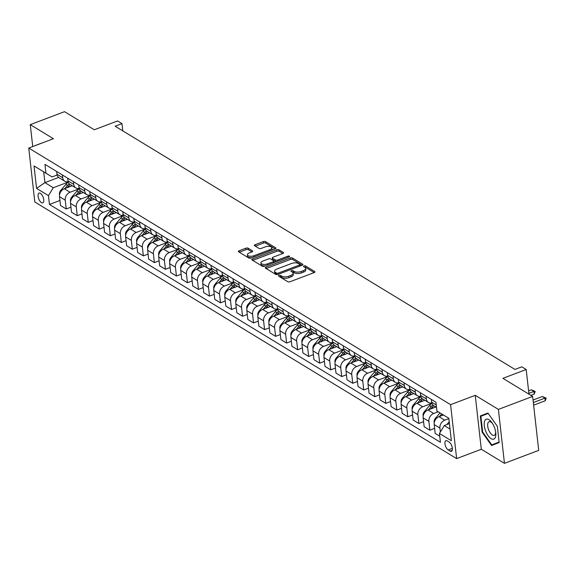 <?xml version="1.0" encoding="UTF-8"?>
<svg xmlns="http://www.w3.org/2000/svg" width="575" height="575" viewBox="0 0 575 575"><rect width="100%" height="100%" fill="white"/><g stroke="black" fill="none" stroke-linecap="round" stroke-linejoin="round"><path stroke-width="0.86" d="M278.947 275.411A1.128 0.503 -6.4 0 0 278.437 275.899A1.128 0.503 -6.4 0 0 278.616 276.129L287.809 281.728A1.61 0.712 -6.4 0 0 290.016 281.743L314.23 272.572A1.61 0.712 -6.4 0 0 314.963 271.867A1.61 0.712 -6.4 0 0 314.705 271.537L305.512 265.945A1.128 0.503 -6.4 0 0 303.967 265.93A1.128 0.503 -6.4 0 0 303.456 266.426A1.128 0.503 -6.4 0 0 303.629 266.656L304.822 267.382A5.146 2.286 -6.4 0 1 305.627 268.439A5.146 2.286 -6.4 0 1 303.284 270.696L301.271 271.457A5.146 2.286 -6.4 0 1 294.192 271.407L293.006 270.681A1.128 0.503 -6.4 0 0 291.46 270.667A1.128 0.503 -6.4 0 0 290.943 271.163A1.128 0.503 -6.4 0 0 291.123 271.393L292.308 272.119A5.146 2.286 -6.4 0 1 293.121 273.175A5.146 2.286 -6.4 0 1 290.777 275.432L288.758 276.201A5.146 2.286 -6.4 0 1 281.685 276.144L280.499 275.418A1.128 0.503 -6.4 0 0 278.947 275.411M41.443 202.637A5.24 2.343 -110.7 0 0 42.773 202.874A5.24 2.343 -110.7 0 0 43.513 198.432A5.24 2.343 -110.7 0 0 40.394 193.308A5.24 2.343 -110.7 0 0 39.064 193.071A5.24 2.343 -110.7 0 0 38.331 197.513A5.24 2.343 -110.7 0 0 41.443 202.637M248.098 248.206A1.61 0.712 -6.4 0 0 245.884 248.192L239.092 250.765A1.61 0.712 -6.4 0 0 238.359 251.469A1.61 0.712 -6.4 0 0 238.611 251.8L248.824 258.01A1.61 0.712 -6.4 0 0 251.031 258.031L275.245 248.86A1.61 0.712 -6.4 0 0 275.978 248.156A1.61 0.712 -6.4 0 0 275.727 247.825L265.513 241.615A1.61 0.712 -6.4 0 0 263.3 241.593L255.099 244.706A1.61 0.712 -6.4 0 0 254.366 245.41A1.61 0.712 -6.4 0 0 254.617 245.741L258.987 248.4A1.61 0.712 -6.4 0 0 261.201 248.414L265.269 246.876A4.298 1.912 -6.4 0 1 271.853 247.803A4.298 1.912 -6.4 0 1 269.898 249.687L253.956 255.724A4.298 1.912 -6.4 0 1 247.372 254.797A4.298 1.912 -6.4 0 1 249.327 252.907L251.987 251.9A1.61 0.712 -6.4 0 0 252.72 251.196A1.61 0.712 -6.4 0 0 252.468 250.865L248.098 248.206L248.256 249.665A1.61 0.712 -6.4 0 0 246.05 249.651L239.286 252.209M498.396 409.4L475.252 395.327L481.304 449.262L504.448 463.335L498.396 409.4L532.651 396.427L502.902 378.328L526.197 369.509L521.784 366.828L514.934 369.423L115.137 126.22L121.986 123.625L117.58 120.944L94.286 129.763L64.529 111.665L30.274 124.638L32.732 146.546M475.252 395.327L450.592 404.663L28.75 148.055L53.417 138.712L30.274 124.638M266.002 267.138A1.61 0.712 -6.4 0 0 265.269 267.842A1.61 0.712 -6.4 0 0 265.528 268.173L275.734 274.383A1.61 0.712 -6.4 0 0 277.948 274.397L302.155 265.233A1.61 0.712 -6.4 0 0 302.888 264.522A1.61 0.712 -6.4 0 0 302.637 264.198L292.423 257.981A1.61 0.712 -6.4 0 0 290.217 257.967L266.002 267.138L266.168 268.561M262.279 266.196L252.066 259.986A1.61 0.712 -6.4 0 1 251.814 259.656A1.61 0.712 -6.4 0 1 252.547 258.951L276.762 249.78A1.61 0.712 -6.4 0 1 278.968 249.802L283.338 252.454A1.61 0.712 -6.4 0 1 283.59 252.784A1.61 0.712 -6.4 0 1 282.857 253.489L273.039 257.212A1.61 0.712 -6.4 0 0 272.306 257.916A1.61 0.712 -6.4 0 0 272.564 258.247L275.461 260.008A1.61 0.712 -6.4 0 0 277.668 260.029L287.895 256.155A1.128 0.503 -6.4 0 1 289.613 256.4A1.128 0.503 -6.4 0 1 289.103 256.896L264.493 266.211A1.61 0.712 -6.4 0 1 262.279 266.196M532.651 396.427L538.703 450.362L504.448 463.335M449.118 442.074L447.177 440.896A5.074 2.264 -110.7 0 0 445.884 440.666A5.074 2.264 -110.7 0 0 445.172 444.964A5.074 2.264 -110.7 0 0 448.191 449.93L450.132 451.109A5.074 2.264 -110.7 0 0 451.418 451.339A5.074 2.264 -110.7 0 0 452.137 447.034A5.074 2.264 -110.7 0 0 449.118 442.074M450.592 404.663L456.636 458.598L34.802 201.99L28.75 148.055M436.928 411.024L448.831 418.262L436.928 411.024L435.936 402.205L44.958 164.364L45.943 173.183L52.081 176.935L43.707 171.846L44.915 182.627L53.288 187.723L68.252 182.059M448.831 418.262L451.346 440.709L439.444 433.471L444.274 425.565L449.427 423.61M59.937 200.481L49.45 204.448L440.436 442.29L439.444 433.471M49.45 204.448L48.458 195.629L36.563 188.392L34.04 165.945L45.943 173.183M481.304 449.262L456.636 458.598M122.806 130.877L121.986 123.625M528.964 394.184L526.197 369.509M444.274 425.565L450.038 429.072M58.628 177.438L44.915 182.627L36.563 188.392M70.955 207.187L66.226 208.977L60.497 205.491L59.505 196.672A6.548 5.089 -58.7 0 1 64.335 188.765L72.256 185.761M66.226 208.977L65.234 200.158A6.548 5.089 -58.7 0 1 70.064 192.251L79.271 188.758M81.973 213.886L77.244 215.675L71.516 212.189L70.524 203.37A6.548 5.089 -58.7 0 1 75.354 195.464L83.274 192.467M77.244 215.675L76.259 206.856A6.548 5.089 -58.7 0 1 81.082 198.95L90.289 195.464M92.992 220.592L88.263 222.381L82.534 218.895L81.549 210.076A6.548 5.089 -58.7 0 1 86.372 202.17L94.293 199.173M88.263 222.381L87.278 213.562A6.548 5.089 -58.7 0 1 92.101 205.656L101.315 202.17M104.01 227.298L99.288 229.087L93.552 225.601L92.568 216.782A6.548 5.089 -58.7 0 1 97.391 208.876L105.311 205.872M99.288 229.087L98.296 220.268A6.548 5.089 -58.7 0 1 103.126 212.362L112.333 208.869M115.036 233.996L110.307 235.786L104.578 232.3L103.586 223.481A6.548 5.089 -58.7 0 1 108.416 215.575L116.33 212.577M110.307 235.786L109.315 226.967A6.548 5.089 -58.7 0 1 114.145 219.061L123.352 215.575M126.054 240.702L121.325 242.492L115.597 239.006L114.605 230.187A6.548 5.089 -58.7 0 1 119.435 222.281L127.348 219.283M121.325 242.492L120.333 233.673A6.548 5.089 -58.7 0 1 125.163 225.767L134.37 222.281M137.073 247.408L132.343 249.198L126.615 245.712L125.623 236.893A6.548 5.089 -58.7 0 1 130.453 228.987L138.374 225.982M132.343 249.198L131.359 240.379A6.548 5.089 -58.7 0 1 136.182 232.472L145.389 228.979M148.091 254.107L143.362 255.897L137.633 252.411L136.642 243.592A6.548 5.089 -58.7 0 1 141.472 235.685L149.392 232.688M143.362 255.897L142.377 247.077A6.548 5.089 -58.7 0 1 147.2 239.171L156.414 235.685M159.11 260.813L154.388 262.603L148.652 259.117L147.667 250.298A6.548 5.089 -58.7 0 1 152.49 242.391L160.411 239.394M154.388 262.603L153.396 253.783A6.548 5.089 -58.7 0 1 158.226 245.877L167.433 242.391M170.135 267.519L165.406 269.308L159.67 265.822L158.686 257.003A6.548 5.089 -58.7 0 1 163.508 249.097L171.429 246.093M165.406 269.308L164.414 260.489A6.548 5.089 -58.7 0 1 169.244 252.583L178.451 249.09M181.154 274.217L176.424 276.007L170.696 272.521L169.704 263.702A6.548 5.089 -58.7 0 1 174.534 255.796L182.447 252.799M176.424 276.007L175.433 267.188A6.548 5.089 -58.7 0 1 180.263 259.282L189.47 255.796M192.172 280.923L187.443 282.713L181.714 279.227L180.722 270.408A6.548 5.089 -58.7 0 1 185.553 262.502L193.473 259.505M187.443 282.713L186.451 273.894A6.548 5.089 -58.7 0 1 191.281 265.988L200.488 262.502M203.191 287.629L198.461 289.419L192.733 285.933L191.741 277.114A6.548 5.089 -58.7 0 1 196.571 269.208L204.492 266.203M198.461 289.419L197.477 280.6A6.548 5.089 -58.7 0 1 202.299 272.694L211.507 269.201M214.209 294.328L209.48 296.118L203.751 292.632L202.767 283.813A6.548 5.089 -58.7 0 1 207.589 275.907L215.51 272.909M209.48 296.118L208.495 287.299A6.548 5.089 -58.7 0 1 213.318 279.393L222.532 275.907M225.228 301.034L220.505 302.824L214.77 299.338L213.785 290.519A6.548 5.089 -58.7 0 1 218.608 282.613L226.528 279.615M220.505 302.824L219.513 294.005A6.548 5.089 -58.7 0 1 224.343 286.098L233.551 282.613M236.253 307.733L231.524 309.53L225.795 306.044L224.803 297.225A6.548 5.089 -58.7 0 1 229.633 289.318L237.547 286.314M231.524 309.53L230.532 300.711A6.548 5.089 -58.7 0 1 235.362 292.804L244.569 289.311M247.272 314.439L242.542 316.228L236.814 312.743L235.822 303.923A6.548 5.089 -58.7 0 1 240.652 296.017L248.572 293.02M242.542 316.228L241.55 307.409A6.548 5.089 -58.7 0 1 246.38 299.503L255.588 296.017M258.29 321.145L253.561 322.934L247.832 319.448L246.84 310.629A6.548 5.089 -58.7 0 1 251.67 302.723L259.591 299.726M253.561 322.934L252.576 314.115A6.548 5.089 -58.7 0 1 257.399 306.209L266.606 302.723M269.308 327.843L264.579 329.64L258.851 326.154L257.866 317.335A6.548 5.089 -58.7 0 1 262.689 309.429L270.609 306.425M264.579 329.64L263.594 320.821A6.548 5.089 -58.7 0 1 268.417 312.915L277.632 309.422M280.327 334.549L275.605 336.339L269.869 332.853L268.884 324.034A6.548 5.089 -58.7 0 1 273.707 316.128L281.628 313.131M275.605 336.339L274.613 327.52A6.548 5.089 -58.7 0 1 279.443 319.614L288.65 316.128M291.353 341.255L286.623 343.045L280.895 339.559L279.903 330.74A6.548 5.089 -58.7 0 1 284.733 322.834L292.646 319.837M286.623 343.045L285.631 334.226A6.548 5.089 -58.7 0 1 290.461 326.32L299.668 322.834M302.371 347.954L297.642 349.751L291.913 346.265L290.921 337.446A6.548 5.089 -58.7 0 1 295.751 329.54L303.672 326.535M297.642 349.751L296.65 340.932A6.548 5.089 -58.7 0 1 301.48 333.026L310.687 329.533M313.389 354.66L308.66 356.45L302.932 352.964L301.94 344.145A6.548 5.089 -58.7 0 1 306.77 336.238L314.69 333.241M308.66 356.45L307.675 347.631A6.548 5.089 -58.7 0 1 312.498 339.724L321.705 336.238M324.408 361.366L319.678 363.156L313.95 359.67L312.965 350.851A6.548 5.089 -58.7 0 1 317.788 342.944L325.709 339.947M319.678 363.156L318.694 354.337A6.548 5.089 -58.7 0 1 323.517 346.43L332.731 342.944M335.426 368.065L330.704 369.862L324.968 366.376L323.984 357.557A6.548 5.089 -58.7 0 1 328.807 349.65L336.727 346.646M330.704 369.862L329.712 361.043A6.548 5.089 -58.7 0 1 334.542 353.136L343.749 349.643M346.452 374.771L341.723 376.56L335.994 373.074L335.002 364.255A6.548 5.089 -58.7 0 1 339.832 356.349L347.746 353.352M341.723 376.56L340.731 367.741A6.548 5.089 -58.7 0 1 345.561 359.835L354.768 356.349M357.47 381.477L352.741 383.266L347.012 379.78L346.021 370.961A6.548 5.089 -58.7 0 1 350.851 363.055L358.764 360.058M352.741 383.266L351.749 374.447A6.548 5.089 -58.7 0 1 356.579 366.541L365.786 363.055M368.489 388.175L363.759 389.972L358.031 386.486L357.039 377.667A6.548 5.089 -58.7 0 1 361.869 369.761L369.79 366.757M363.759 389.972L362.775 381.153A6.548 5.089 -58.7 0 1 367.598 373.247L376.805 369.754M379.507 394.881L374.778 396.671L369.049 393.185L368.058 384.366A6.548 5.089 -58.7 0 1 372.887 376.46L380.808 373.463M374.778 396.671L373.793 387.852A6.548 5.089 -58.7 0 1 378.616 379.946L387.83 376.46M390.526 401.587L385.803 403.377L380.068 399.891L379.083 391.072A6.548 5.089 -58.7 0 1 383.906 383.166L391.827 380.168M385.803 403.377L384.812 394.558A6.548 5.089 -58.7 0 1 389.642 386.652L398.849 383.166M401.551 408.286L396.822 410.083L391.086 406.597L390.102 397.778A6.548 5.089 -58.7 0 1 394.924 389.872L402.845 386.867M396.822 410.083L395.83 401.264A6.548 5.089 -58.7 0 1 400.66 393.357L409.867 389.864M412.57 414.992L407.84 416.782L402.112 413.296L401.12 404.477A6.548 5.089 -58.7 0 1 405.95 396.57L413.863 393.573M407.84 416.782L406.848 407.963A6.548 5.089 -58.7 0 1 411.678 400.056L420.886 396.57M423.588 421.698L418.859 423.488L413.13 420.002L412.138 411.183A6.548 5.089 -58.7 0 1 416.968 403.276L424.889 400.279M418.859 423.488L417.867 414.668A6.548 5.089 -58.7 0 1 422.697 406.762L431.904 403.276M434.607 428.397L429.877 430.193L424.149 426.707L423.157 417.888A6.548 5.089 -58.7 0 1 427.987 409.982L435.908 406.978M429.877 430.193L428.893 421.374A6.548 5.089 -58.7 0 1 433.715 413.468L438.164 411.779M439.753 436.195L435.167 433.406L434.183 424.587A6.548 5.089 -58.7 0 1 439.005 416.681L443.433 415.006M440.349 431.99L439.911 428.073A6.548 5.089 -58.7 0 1 444.734 420.167L448.867 418.607M57.133 175.023L52.081 176.935M436.511 407.352L433.737 405.662A6.548 5.089 -58.7 0 1 431.66 402.141L431.358 399.417M431.796 402.895A6.548 5.089 -58.7 0 1 428.447 402.442A6.548 5.089 -58.7 0 1 426.37 398.921L426.068 396.204M428.447 402.442L422.718 398.957A6.548 5.089 -58.7 0 1 420.641 395.435L420.339 392.718M420.778 396.197A6.548 5.089 -58.7 0 1 417.428 395.744A6.548 5.089 -58.7 0 1 415.351 392.222L415.049 389.498M417.428 395.744L411.7 392.258A6.548 5.089 -58.7 0 1 409.623 388.736L409.314 386.012M409.759 389.491A6.548 5.089 -58.7 0 1 406.41 389.038A6.548 5.089 -58.7 0 1 404.333 385.516L404.031 382.792M406.41 389.038L400.682 385.552A6.548 5.089 -58.7 0 1 398.604 382.03L398.295 379.306M398.741 382.785A6.548 5.089 -58.7 0 1 395.392 382.332A6.548 5.089 -58.7 0 1 393.314 378.81L393.005 376.093M395.392 382.332L389.663 378.846A6.548 5.089 -58.7 0 1 387.586 375.324L387.277 372.607M387.715 376.086A6.548 5.089 -58.7 0 1 384.373 375.633A6.548 5.089 -58.7 0 1 382.296 372.111L381.987 369.387M384.373 375.633L378.637 372.147A6.548 5.089 -58.7 0 1 376.56 368.625L376.258 365.901M376.697 369.38A6.548 5.089 -58.7 0 1 373.348 368.927A6.548 5.089 -58.7 0 1 371.27 365.405L370.968 362.681M373.348 368.927L367.619 365.441A6.548 5.089 -58.7 0 1 365.542 361.919L365.24 359.195M365.678 362.674A6.548 5.089 -58.7 0 1 362.329 362.221A6.548 5.089 -58.7 0 1 360.252 358.699L359.95 355.982M362.329 362.221L356.601 358.735A6.548 5.089 -58.7 0 1 354.523 355.213L354.214 352.497M354.66 355.975A6.548 5.089 -58.7 0 1 351.311 355.522A6.548 5.089 -58.7 0 1 349.233 352.001L348.932 349.277M351.311 355.522L345.582 352.037A6.548 5.089 -58.7 0 1 343.505 348.515L343.196 345.791M343.642 349.269A6.548 5.089 -58.7 0 1 340.292 348.817A6.548 5.089 -58.7 0 1 338.215 345.295L337.906 342.571M340.292 348.817L334.564 345.331A6.548 5.089 -58.7 0 1 332.487 341.809L332.178 339.085M332.616 342.563A6.548 5.089 -58.7 0 1 329.274 342.111A6.548 5.089 -58.7 0 1 327.197 338.589L326.887 335.872M329.274 342.111L323.538 338.625A6.548 5.089 -58.7 0 1 321.461 335.103L321.159 332.386M321.598 335.865A6.548 5.089 -58.7 0 1 318.248 335.412A6.548 5.089 -58.7 0 1 316.171 331.89L315.869 329.166M318.248 335.412L312.52 331.926A6.548 5.089 -58.7 0 1 310.442 328.404L310.141 325.68M310.579 329.159A6.548 5.089 -58.7 0 1 307.23 328.706A6.548 5.089 -58.7 0 1 305.152 325.184L304.851 322.46M307.23 328.706L301.501 325.22A6.548 5.089 -58.7 0 1 299.424 321.698L299.122 318.974M299.561 322.453A6.548 5.089 -58.7 0 1 296.211 322A6.548 5.089 -58.7 0 1 294.134 318.478L293.832 315.761M296.211 322L290.483 318.514A6.548 5.089 -58.7 0 1 288.406 314.992L288.097 312.275M288.542 315.754A6.548 5.089 -58.7 0 1 285.193 315.301A6.548 5.089 -58.7 0 1 283.116 311.779L282.807 309.055M285.193 315.301L279.464 311.815A6.548 5.089 -58.7 0 1 277.387 308.293L277.078 305.569M277.517 309.048A6.548 5.089 -58.7 0 1 274.174 308.595A6.548 5.089 -58.7 0 1 272.097 305.073L271.788 302.349M274.174 308.595L268.439 305.109A6.548 5.089 -58.7 0 1 266.362 301.588L266.06 298.863M266.498 302.342A6.548 5.089 -58.7 0 1 263.149 301.889A6.548 5.089 -58.7 0 1 261.079 298.368L260.77 295.651M263.149 301.889L257.42 298.403A6.548 5.089 -58.7 0 1 255.343 294.882L255.041 292.165M255.48 295.643A6.548 5.089 -58.7 0 1 252.13 295.191A6.548 5.089 -58.7 0 1 250.053 291.669L249.751 288.945M252.13 295.191L246.402 291.705A6.548 5.089 -58.7 0 1 244.325 288.183L244.023 285.459M244.461 288.938A6.548 5.089 -58.7 0 1 241.112 288.485A6.548 5.089 -58.7 0 1 239.035 284.963L238.733 282.239M241.112 288.485L235.383 284.999A6.548 5.089 -58.7 0 1 233.306 281.477L232.997 278.753M233.443 282.232A6.548 5.089 -58.7 0 1 230.093 281.779A6.548 5.089 -58.7 0 1 228.016 278.257L227.707 275.54M230.093 281.779L224.365 278.293A6.548 5.089 -58.7 0 1 222.288 274.771L221.979 272.054M222.424 275.533A6.548 5.089 -58.7 0 1 219.075 275.08A6.548 5.089 -58.7 0 1 216.998 271.558L216.689 268.834M219.075 275.08L213.339 271.594A6.548 5.089 -58.7 0 1 211.262 268.072L210.96 265.348M211.399 268.827A6.548 5.089 -58.7 0 1 208.057 268.374A6.548 5.089 -58.7 0 1 205.979 264.852L205.67 262.128M208.057 268.374L202.321 264.888A6.548 5.089 -58.7 0 1 200.244 261.366L199.942 258.642M200.38 262.121A6.548 5.089 -58.7 0 1 197.031 261.668A6.548 5.089 -58.7 0 1 194.954 258.146L194.652 255.429M197.031 261.668L191.303 258.182A6.548 5.089 -58.7 0 1 189.225 254.66L188.923 251.943M189.362 255.422A6.548 5.089 -58.7 0 1 186.013 254.969A6.548 5.089 -58.7 0 1 183.935 251.447L183.633 248.723M186.013 254.969L180.284 251.483A6.548 5.089 -58.7 0 1 178.207 247.962L177.898 245.237M178.343 248.716A6.548 5.089 -58.7 0 1 174.994 248.263A6.548 5.089 -58.7 0 1 172.917 244.742L172.608 242.018M174.994 248.263L169.266 244.778A6.548 5.089 -58.7 0 1 167.188 241.256L166.879 238.532M167.325 242.01A6.548 5.089 -58.7 0 1 163.976 241.557A6.548 5.089 -58.7 0 1 161.898 238.036L161.589 235.319M163.976 241.557L158.24 238.072A6.548 5.089 -58.7 0 1 156.17 234.55L155.861 231.833M156.299 235.312A6.548 5.089 -58.7 0 1 152.957 234.859A6.548 5.089 -58.7 0 1 150.88 231.337L150.571 228.613M152.957 234.859L147.222 231.373A6.548 5.089 -58.7 0 1 145.144 227.851L144.843 225.127M145.281 228.606A6.548 5.089 -58.7 0 1 141.932 228.153A6.548 5.089 -58.7 0 1 139.854 224.631L139.553 221.907M141.932 228.153L136.203 224.667A6.548 5.089 -58.7 0 1 134.126 221.145L133.824 218.421M134.263 221.9A6.548 5.089 -58.7 0 1 130.913 221.447A6.548 5.089 -58.7 0 1 128.836 217.925L128.534 215.208M130.913 221.447L125.185 217.961A6.548 5.089 -58.7 0 1 123.108 214.439L122.798 211.722M123.244 215.201A6.548 5.089 -58.7 0 1 119.895 214.748A6.548 5.089 -58.7 0 1 117.817 211.226L117.516 208.502M119.895 214.748L114.166 211.262A6.548 5.089 -58.7 0 1 112.089 207.74L111.78 205.016M112.226 208.495A6.548 5.089 -58.7 0 1 108.876 208.042A6.548 5.089 -58.7 0 1 106.799 204.52L106.49 201.796M108.876 208.042L103.148 204.556A6.548 5.089 -58.7 0 1 101.071 201.034L100.762 198.31M101.2 201.789A6.548 5.089 -58.7 0 1 97.858 201.336A6.548 5.089 -58.7 0 1 95.781 197.814L95.472 195.097M97.858 201.336L92.122 197.85A6.548 5.089 -58.7 0 1 90.045 194.336L89.743 191.612M90.182 195.09A6.548 5.089 -58.7 0 1 86.832 194.638A6.548 5.089 -58.7 0 1 84.755 191.116L84.453 188.392M86.832 194.638L81.104 191.152A6.548 5.089 -58.7 0 1 79.027 187.63L78.725 184.906M79.163 188.384A6.548 5.089 -58.7 0 1 75.814 187.932A6.548 5.089 -58.7 0 1 73.737 184.41L73.435 181.686M75.814 187.932L70.085 184.446A6.548 5.089 -58.7 0 1 68.008 180.924L67.706 178.2M68.145 181.678A6.548 5.089 -58.7 0 1 64.795 181.226A6.548 5.089 -58.7 0 1 62.718 177.711L62.416 174.987M64.795 181.226L59.067 177.74A6.548 5.089 -58.7 0 1 56.99 174.225L56.681 171.501M53.288 187.723L48.458 195.629M34.04 165.945L43.707 171.846M487.916 413.022L480.319 415.969L482.145 432.213L491.56 445.503L499.158 442.563L497.339 426.319L487.916 413.022M43.233 142.571L35.571 145.475M487.945 413.066L486.076 413.784L486.127 414.244M497.023 442.908L497.289 443.282M499.1 442.06L491.776 444.899L482.655 432.012L482.145 432.213M486.076 413.784L480.319 415.969M43.19 142.507L41.321 143.297M41.314 143.232L35.564 145.41M279.615 276.74A1.128 0.503 -6.4 0 1 280.658 276.877L281.851 277.603A5.146 2.286 -6.4 0 0 288.923 277.653L288.758 276.201M293.121 273.175L293.286 274.634A5.146 2.286 -6.4 0 1 290.943 276.891L288.923 277.653M305.627 268.439L305.792 269.898A5.146 2.286 -6.4 0 1 303.449 272.155L301.429 272.917A5.146 2.286 -6.4 0 1 294.357 272.866L293.171 272.14A1.128 0.503 -6.4 0 0 292.122 272.004M314.194 272.586L305.677 267.404A1.128 0.503 -6.4 0 0 304.635 267.267M302.127 265.24L292.589 259.44A1.61 0.712 -6.4 0 0 290.375 259.426L266.196 268.582M276.668 273.089A1.128 0.503 -6.4 0 0 278.214 273.103L299.467 265.053A1.128 0.503 -6.4 0 0 299.978 264.558A1.128 0.503 -6.4 0 0 299.805 264.327L298.547 263.566A5.146 2.286 -6.4 0 0 291.475 263.508L276.949 269.014A5.146 2.286 -6.4 0 0 274.606 271.271A5.146 2.286 -6.4 0 0 275.411 272.327L276.668 273.089L276.834 274.548A1.128 0.503 -6.4 0 0 276.934 274.598M274.606 271.271L274.771 272.73A5.146 2.286 -6.4 0 0 275.576 273.786L275.411 272.327M276.834 274.548L275.576 273.786M252.741 260.396L276.92 251.239L276.762 249.78M282.828 253.503L279.134 251.253A1.61 0.712 -6.4 0 0 276.92 251.239M272.306 257.916L272.471 259.375A1.61 0.712 -6.4 0 0 272.723 259.706L275.626 261.467A1.61 0.712 -6.4 0 0 276.453 261.683M262.854 261.072A4.298 1.912 -6.4 0 0 260.892 262.955A4.298 1.912 -6.4 0 0 267.483 263.882L273.096 261.762A1.61 0.712 -6.4 0 0 273.829 261.05A1.61 0.712 -6.4 0 0 273.578 260.719L270.681 258.958A1.61 0.712 -6.4 0 0 268.467 258.944L262.854 261.072M260.892 262.955L261.057 264.414A4.298 1.912 -6.4 0 0 265.47 265.844M273.988 262.617A1.61 0.712 -6.4 0 0 273.995 262.509L273.829 261.05M251.958 251.915L248.256 249.665M247.372 254.797L247.537 256.256A4.298 1.912 -6.4 0 0 251.951 257.679M271.58 250.247A4.298 1.912 -6.4 0 0 272.018 249.263L271.853 247.803M275.217 248.874L265.679 243.067A1.61 0.712 -6.4 0 0 263.465 243.053L255.293 246.15M446.761 424.623L449.219 421.748M533.629 405.159L545.251 400.761L544.956 398.137L542.311 396.527L533.054 400.035M542.311 396.527L546.2 398.152L545.251 400.761M533.341 402.536L544.956 398.137L546.2 398.152M434.262 422.589L434.096 422.115A4.341 3.371 -58.7 0 1 435.383 418.334L440.019 412.922M441.887 415.588L442.75 414.589M441.693 413.942L439.508 416.494M530.854 395.334L534.232 394.055L533.938 391.431L531.293 389.821L528.59 390.849M531.293 389.821L535.181 391.446L534.232 394.055M528.871 393.35L533.938 391.431L535.181 391.446M434.722 407.431A12.528 9.725 -58.7 0 1 435.476 406.719M423.243 415.883L423.078 415.409A4.341 3.371 -58.7 0 1 424.364 411.635L429.525 405.605A12.528 9.725 -58.7 0 1 431.933 403.341M430.869 408.89L432.256 407.265A12.528 9.725 -58.7 0 1 433.802 405.698M432.874 404.951A12.528 9.725 121.3 0 0 431.2 406.626L428.49 409.788M423.703 400.725A12.528 9.725 -58.7 0 1 424.458 400.013M412.225 409.177L412.059 408.703A4.341 3.371 -58.7 0 1 413.346 404.929L418.507 398.899A12.528 9.725 -58.7 0 1 420.907 396.642M419.851 402.184L421.238 400.567A12.528 9.725 -58.7 0 1 422.783 399M421.849 398.245A12.528 9.725 121.3 0 0 420.181 399.92L417.472 403.082M412.685 394.019A12.528 9.725 -58.7 0 1 413.439 393.314M401.206 402.478L401.041 402.004A4.341 3.371 -58.7 0 1 402.327 398.223L407.488 392.2A12.528 9.725 -58.7 0 1 409.889 389.936M408.832 395.478L410.219 393.861A12.528 9.725 -58.7 0 1 411.765 392.294M410.83 391.539A12.528 9.725 121.3 0 0 409.163 393.214L406.453 396.383M485.58 430.876A10.645 4.751 -110.7 0 0 492.502 439.214A10.645 4.751 -110.7 0 0 495.751 432.709A10.645 4.751 -110.7 0 0 494.442 427.441A10.645 4.751 -110.7 0 0 491.956 422.697A10.645 4.751 -110.7 0 0 485.207 419.994A10.645 4.751 -110.7 0 0 485.58 430.876M492.502 423.509A7.288 3.256 -110.7 0 0 489.052 421.734A7.288 3.256 -110.7 0 0 488.599 429.719A7.288 3.256 -110.7 0 0 494.213 435.361A7.288 3.256 -110.7 0 0 495.621 431.746M499.107 442.103L491.776 444.899M482.655 432.012L480.887 416.278L488.211 413.439M401.666 387.32A12.528 9.725 -58.7 0 1 402.421 386.608M390.188 395.772L390.022 395.298A4.341 3.371 -58.7 0 1 391.302 391.525L396.463 385.494A12.528 9.725 -58.7 0 1 398.87 383.23M397.814 388.779L399.201 387.155A12.528 9.725 -58.7 0 1 400.746 385.588M399.812 384.84A12.528 9.725 121.3 0 0 398.137 386.515L395.427 389.677M390.648 380.614A12.528 9.725 -58.7 0 1 391.402 379.91M379.162 389.067L378.997 388.592A4.341 3.371 -58.7 0 1 380.283 384.819L385.444 378.788A12.528 9.725 -58.7 0 1 387.852 376.532M386.788 382.073L388.175 380.456A12.528 9.725 -58.7 0 1 389.728 378.889M388.793 378.134A12.528 9.725 121.3 0 0 387.119 379.809L384.409 382.972M379.629 373.908A12.528 9.725 -58.7 0 1 380.377 373.204M368.144 382.368L367.978 381.893A4.341 3.371 -58.7 0 1 369.265 378.113L374.426 372.09A12.528 9.725 -58.7 0 1 376.833 369.826M375.77 375.367L377.157 373.75A12.528 9.725 -58.7 0 1 378.702 372.183M377.775 371.428A12.528 9.725 121.3 0 0 376.1 373.103L373.391 376.273M368.604 367.209A12.528 9.725 -58.7 0 1 369.358 366.498M357.125 375.662L356.96 375.188A4.341 3.371 -58.7 0 1 358.247 371.414L363.407 365.384A12.528 9.725 -58.7 0 1 365.808 363.12M364.751 368.668L366.138 367.044A12.528 9.725 -58.7 0 1 367.684 365.477M366.757 364.73A12.528 9.725 121.3 0 0 365.082 366.404L362.372 369.567M357.585 360.503A12.528 9.725 -58.7 0 1 358.34 359.799M346.107 368.956L345.942 368.482A4.341 3.371 -58.7 0 1 347.228 364.708L352.389 358.678A12.528 9.725 -58.7 0 1 354.789 356.421M353.733 361.963L355.12 360.345A12.528 9.725 -58.7 0 1 356.665 358.778M355.731 358.024A12.528 9.725 121.3 0 0 354.063 359.698L351.354 362.861M346.567 353.798A12.528 9.725 -58.7 0 1 347.322 353.093M335.088 362.257L334.923 361.783A4.341 3.371 -58.7 0 1 336.202 358.002L341.363 351.979A12.528 9.725 -58.7 0 1 343.771 349.715M342.714 355.257L344.102 353.639A12.528 9.725 -58.7 0 1 345.647 352.072M344.713 351.318A12.528 9.725 121.3 0 0 343.038 352.993L340.328 356.162M335.548 347.099A12.528 9.725 -58.7 0 1 336.303 346.387M324.063 355.551L323.897 355.077A4.341 3.371 -58.7 0 1 325.184 351.303L330.345 345.273A12.528 9.725 -58.7 0 1 332.752 343.009M331.689 348.558L333.076 346.933A12.528 9.725 -58.7 0 1 334.628 345.367M333.694 344.619A12.528 9.725 121.3 0 0 332.019 346.294L329.31 349.456M324.53 340.393A12.528 9.725 -58.7 0 1 325.277 339.688M313.044 348.845L312.879 348.371A4.341 3.371 -58.7 0 1 314.166 344.598L319.326 338.567A12.528 9.725 -58.7 0 1 321.734 336.31M320.67 341.852L322.058 340.235A12.528 9.725 -58.7 0 1 323.603 338.668M322.676 337.913A12.528 9.725 121.3 0 0 321.001 339.588L318.291 342.75M313.504 333.687A12.528 9.725 -58.7 0 1 314.259 332.982M302.026 342.147L301.861 341.672A4.341 3.371 -58.7 0 1 303.147 337.892L308.308 331.868A12.528 9.725 -58.7 0 1 310.708 329.604M309.652 335.146L311.039 333.529A12.528 9.725 -58.7 0 1 312.584 331.962M311.657 331.207A12.528 9.725 121.3 0 0 309.982 332.882L307.273 336.052M302.486 326.988A12.528 9.725 -58.7 0 1 303.241 326.277M291.007 335.441L290.842 334.966A4.341 3.371 -58.7 0 1 292.129 331.193L297.289 325.162A12.528 9.725 -58.7 0 1 299.69 322.898M298.633 328.447L300.021 326.823A12.528 9.725 -58.7 0 1 301.566 325.256M300.632 324.508A12.528 9.725 121.3 0 0 298.964 326.183L296.254 329.346M291.467 320.282A12.528 9.725 -58.7 0 1 292.222 319.578M279.989 328.735L279.824 328.268A4.341 3.371 -58.7 0 1 281.103 324.487L286.264 318.457A12.528 9.725 -58.7 0 1 288.672 316.2M287.615 321.741L289.002 320.124A12.528 9.725 -58.7 0 1 290.548 318.557M289.613 317.803A12.528 9.725 121.3 0 0 287.938 319.477L285.229 322.64M280.449 313.576A12.528 9.725 -58.7 0 1 281.204 312.872M268.963 322.036L268.805 321.562A4.341 3.371 -58.7 0 1 270.085 317.781L275.245 311.758A12.528 9.725 -58.7 0 1 277.653 309.494M276.589 315.035L277.977 313.418A12.528 9.725 -58.7 0 1 279.529 311.851M278.595 311.097A12.528 9.725 121.3 0 0 276.92 312.771L274.21 315.941M269.431 306.877A12.528 9.725 -58.7 0 1 270.185 306.166M257.945 315.33L257.78 314.856A4.341 3.371 -58.7 0 1 259.066 311.082L264.227 305.052A12.528 9.725 -58.7 0 1 266.635 302.788M265.571 308.337L266.958 306.712A12.528 9.725 -58.7 0 1 268.503 305.145M267.576 304.398A12.528 9.725 121.3 0 0 265.902 306.072L263.192 309.235M258.405 300.172A12.528 9.725 -58.7 0 1 259.16 299.467M246.927 308.624L246.761 308.157A4.341 3.371 -58.7 0 1 248.048 304.376L253.208 298.346A12.528 9.725 -58.7 0 1 255.616 296.089M254.553 301.631L255.94 300.013A12.528 9.725 -58.7 0 1 257.485 298.447M256.558 297.692A12.528 9.725 121.3 0 0 254.883 299.367L252.173 302.536M247.387 293.466A12.528 9.725 -58.7 0 1 248.141 292.761M235.908 301.925L235.743 301.451A4.341 3.371 -58.7 0 1 237.029 297.67L242.19 291.647A12.528 9.725 -58.7 0 1 244.591 289.383M243.534 294.925L244.921 293.308A12.528 9.725 -58.7 0 1 246.467 291.741M245.532 290.986A12.528 9.725 121.3 0 0 243.865 292.661L241.155 295.83M236.368 286.767A12.528 9.725 -58.7 0 1 237.123 286.055M224.89 295.219L224.724 294.745A4.341 3.371 -58.7 0 1 226.004 290.972L231.164 284.941A12.528 9.725 -58.7 0 1 233.572 282.677M232.516 288.226L233.903 286.602A12.528 9.725 -58.7 0 1 235.448 285.035M234.514 284.287A12.528 9.725 121.3 0 0 232.846 285.962L230.129 289.124M225.35 280.061A12.528 9.725 -58.7 0 1 226.104 279.357M213.871 288.513L213.706 288.046A4.341 3.371 -58.7 0 1 214.985 284.266L220.146 278.235A12.528 9.725 -58.7 0 1 222.554 275.978M221.497 281.52L222.884 279.903A12.528 9.725 -58.7 0 1 224.43 278.336M223.495 277.581A12.528 9.725 121.3 0 0 221.821 279.256L219.111 282.426M214.331 273.355A12.528 9.725 -58.7 0 1 215.086 272.651M202.846 281.815L202.68 281.34A4.341 3.371 -58.7 0 1 203.967 277.56L209.127 271.537A12.528 9.725 -58.7 0 1 211.535 269.272M210.472 274.814L211.859 273.197A12.528 9.725 -58.7 0 1 213.411 271.63M212.477 270.875A12.528 9.725 121.3 0 0 210.802 272.55L208.092 275.72M203.306 266.656A12.528 9.725 -58.7 0 1 204.06 265.945M191.827 275.109L191.662 274.634A4.341 3.371 -58.7 0 1 192.948 270.861L198.109 264.831A12.528 9.725 -58.7 0 1 200.517 262.567M199.453 268.115L200.84 266.491A12.528 9.725 -58.7 0 1 202.386 264.924M201.458 264.177A12.528 9.725 121.3 0 0 199.784 265.851L197.074 269.014M192.287 259.95A12.528 9.725 -58.7 0 1 193.042 259.246M180.809 268.403L180.643 267.936A4.341 3.371 -58.7 0 1 181.93 264.155L187.091 258.125A12.528 9.725 -58.7 0 1 189.491 255.868M188.435 261.409L189.822 259.792A12.528 9.725 -58.7 0 1 191.367 258.225M190.433 257.471A12.528 9.725 121.3 0 0 188.765 259.145L186.056 262.315M181.269 253.244A12.528 9.725 -58.7 0 1 182.023 252.54M169.79 261.704L169.625 261.23A4.341 3.371 -58.7 0 1 170.912 257.449L176.072 251.426A12.528 9.725 -58.7 0 1 178.473 249.162M177.416 254.703L178.803 253.086A12.528 9.725 -58.7 0 1 180.349 251.519M179.414 250.765A12.528 9.725 121.3 0 0 177.747 252.439L175.037 255.609M170.25 246.546A12.528 9.725 -58.7 0 1 171.005 245.834M158.772 254.998L158.607 254.524A4.341 3.371 -58.7 0 1 159.886 250.75L165.047 244.72A12.528 9.725 -58.7 0 1 167.454 242.456M166.398 248.005L167.785 246.38A12.528 9.725 -58.7 0 1 169.33 244.813M168.396 244.066A12.528 9.725 121.3 0 0 166.721 245.741L164.012 248.903M159.232 239.84A12.528 9.725 -58.7 0 1 159.987 239.135M147.746 248.292L147.581 247.825A4.341 3.371 -58.7 0 1 148.868 244.044L154.028 238.014A12.528 9.725 -58.7 0 1 156.436 235.757M155.372 241.299L156.759 239.682A12.528 9.725 -58.7 0 1 158.312 238.115M157.377 237.36A12.528 9.725 121.3 0 0 155.703 239.035L152.993 242.204M148.213 233.134A12.528 9.725 -58.7 0 1 148.961 232.429M136.728 241.593L136.562 241.119A4.341 3.371 -58.7 0 1 137.849 237.338L143.01 231.315A12.528 9.725 -58.7 0 1 145.417 229.051M144.354 234.593L145.741 232.976A12.528 9.725 -58.7 0 1 147.286 231.409M146.359 230.654A12.528 9.725 121.3 0 0 144.684 232.329L141.975 235.498M137.188 226.435A12.528 9.725 -58.7 0 1 137.942 225.723M125.709 234.888L125.544 234.413A4.341 3.371 -58.7 0 1 126.831 230.64L131.991 224.609A12.528 9.725 -58.7 0 1 134.392 222.345M133.335 227.894L134.722 226.27A12.528 9.725 -58.7 0 1 136.268 224.703M135.333 223.955A12.528 9.725 121.3 0 0 133.666 225.63L130.956 228.792M126.169 219.729A12.528 9.725 -58.7 0 1 126.924 219.025M114.691 228.182L114.526 227.714A4.341 3.371 -58.7 0 1 115.812 223.934L120.973 217.903A12.528 9.725 -58.7 0 1 123.373 215.647M122.317 221.188L123.704 219.571A12.528 9.725 -58.7 0 1 125.249 218.004M124.315 217.249A12.528 9.725 121.3 0 0 122.647 218.924L119.938 222.094M115.151 213.023A12.528 9.725 -58.7 0 1 115.906 212.319M103.673 221.483L103.507 221.008A4.341 3.371 -58.7 0 1 104.787 217.228L109.947 211.205A12.528 9.725 -58.7 0 1 112.355 208.941M111.298 214.482L112.686 212.865A12.528 9.725 -58.7 0 1 114.231 211.298M113.297 210.543A12.528 9.725 121.3 0 0 111.622 212.218L108.912 215.388M104.132 206.324A12.528 9.725 -58.7 0 1 104.887 205.613M92.647 214.777L92.482 214.303A4.341 3.371 -58.7 0 1 93.768 210.529L98.929 204.499A12.528 9.725 -58.7 0 1 101.337 202.235M100.273 207.783L101.66 206.159A12.528 9.725 -58.7 0 1 103.212 204.592M102.278 203.845A12.528 9.725 121.3 0 0 100.603 205.519L97.894 208.682M93.114 199.618A12.528 9.725 -58.7 0 1 93.862 198.914M81.628 208.071L81.463 207.604A4.341 3.371 -58.7 0 1 82.75 203.823L87.91 197.793A12.528 9.725 -58.7 0 1 90.318 195.536M89.254 201.077L90.642 199.46A12.528 9.725 -58.7 0 1 92.187 197.893M91.26 197.139A12.528 9.725 121.3 0 0 89.585 198.813L86.875 201.983M82.088 192.912A12.528 9.725 -58.7 0 1 82.843 192.208M70.61 201.372L70.445 200.898A4.341 3.371 -58.7 0 1 71.731 197.117L76.892 191.094A12.528 9.725 -58.7 0 1 79.292 188.83M78.236 194.372L79.623 192.754A12.528 9.725 -58.7 0 1 81.168 191.188M80.241 190.44A12.528 9.725 121.3 0 0 78.567 192.107L75.857 195.277M71.07 186.214A12.528 9.725 -58.7 0 1 71.825 185.502M59.592 194.666L59.426 194.192A4.341 3.371 -58.7 0 1 60.713 190.418L65.873 184.388A12.528 9.725 -58.7 0 1 68.274 182.124M67.218 187.673L68.605 186.048A12.528 9.725 -58.7 0 1 70.15 184.489M69.216 183.734A12.528 9.725 121.3 0 0 67.548 185.409L64.838 188.571M64.335 188.765L70.064 192.251M75.354 195.464L81.082 198.95M86.372 202.17L92.101 205.656M97.391 208.876L103.126 212.362M108.416 215.575L114.145 219.061M119.435 222.281L125.163 225.767M130.453 228.987L136.182 232.472M141.472 235.685L147.2 239.171M152.49 242.391L158.226 245.877M163.508 249.097L169.244 252.583M174.534 255.796L180.263 259.282M185.553 262.502L191.281 265.988M196.571 269.208L202.299 272.694M207.589 275.907L213.318 279.393M218.608 282.613L224.343 286.098M229.633 289.318L235.362 292.804M240.652 296.017L246.38 299.503M251.67 302.723L257.399 306.209M262.689 309.429L268.417 312.915M273.707 316.128L279.443 319.614M284.733 322.834L290.461 326.32M295.751 329.54L301.48 333.026M306.77 336.238L312.498 339.724M317.788 342.944L323.517 346.43M328.807 349.65L334.542 353.136M339.832 356.349L345.561 359.835M350.851 363.055L356.579 366.541M361.869 369.761L367.598 373.247M372.887 376.46L378.616 379.946M383.906 383.166L389.642 386.652M394.924 389.872L400.66 393.357M405.95 396.57L411.678 400.056M416.968 403.276L422.697 406.762M427.987 409.982L433.715 413.468M439.005 416.681L444.734 420.167M431.66 402.141L436.245 404.929M434.183 424.587L439.911 428.073M423.157 417.888L428.893 421.374M420.641 395.435L426.37 398.921M412.138 411.183L417.867 414.668M409.623 388.736L415.351 392.222M401.12 404.477L406.848 407.963M398.604 382.03L404.333 385.516M390.102 397.778L395.83 401.264M387.586 375.324L393.314 378.81M379.083 391.072L384.812 394.558M376.56 368.625L382.296 372.111M368.058 384.366L373.793 387.852M365.542 361.919L371.27 365.405M357.039 377.667L362.775 381.153M354.523 355.213L360.252 358.699M346.021 370.961L351.749 374.447M343.505 348.515L349.233 352.001M335.002 364.255L340.731 367.741M332.487 341.809L338.215 345.295M323.984 357.557L329.712 361.043M321.461 335.103L327.197 338.589M312.965 350.851L318.694 354.337M310.442 328.404L316.171 331.89M301.94 344.145L307.675 347.631M299.424 321.698L305.152 325.184M290.921 337.446L296.65 340.932M288.406 314.992L294.134 318.478M279.903 330.74L285.631 334.226M277.387 308.293L283.116 311.779M268.884 324.034L274.613 327.52M266.362 301.588L272.097 305.073M257.866 317.335L263.594 320.821M255.343 294.882L261.079 298.368M246.84 310.629L252.576 314.115M244.325 288.183L250.053 291.669M235.822 303.923L241.55 307.409M233.306 281.477L239.035 284.963M224.803 297.225L230.532 300.711M222.288 274.771L228.016 278.257M213.785 290.519L219.513 294.005M211.262 268.072L216.998 271.558M202.767 283.813L208.495 287.299M200.244 261.366L205.979 264.852M191.741 277.114L197.477 280.6M189.225 254.66L194.954 258.146M180.722 270.408L186.451 273.894M178.207 247.962L183.935 251.447M169.704 263.702L175.433 267.188M167.188 241.256L172.917 244.742M158.686 257.003L164.414 260.489M156.17 234.55L161.898 238.036M147.667 250.298L153.396 253.783M145.144 227.851L150.88 231.337M136.642 243.592L142.377 247.077M134.126 221.145L139.854 224.631M125.623 236.893L131.359 240.379M123.108 214.439L128.836 217.925M114.605 230.187L120.333 233.673M112.089 207.74L117.817 211.226M103.586 223.481L109.315 226.967M101.071 201.034L106.799 204.52M92.568 216.782L98.296 220.268M90.045 194.336L95.781 197.814M81.549 210.076L87.278 213.562M79.027 187.63L84.755 191.116M70.524 203.37L76.259 206.856M68.008 180.924L73.737 184.41M59.505 196.672L65.234 200.158M56.99 174.225L62.718 177.711M452.238 450.311L450.132 451.109M452.367 448.349L448.191 449.93M281.851 277.603L281.685 276.144M290.943 276.891L290.777 275.432M293.171 272.14L293.006 270.681M294.357 272.866L294.192 271.407M301.429 272.917L301.271 271.457M303.449 272.155L303.284 270.696M305.677 267.404L305.512 265.945M314.784 272.248L314.705 271.537M280.658 276.877L280.499 275.418M290.375 259.426L290.217 257.967M292.589 259.44L292.423 257.981M302.716 264.902L302.637 264.198M278.343 274.246L278.214 273.103M299.597 266.203L299.467 265.053M252.705 260.374L252.547 258.951M279.134 251.253L278.968 249.802M283.418 253.165L283.338 252.454M272.723 259.706L272.564 258.247M275.626 261.467L275.461 260.008M277.797 261.172L277.668 260.029M288.025 257.305L287.895 256.155M267.612 265.032L267.483 263.882M273.226 262.904L273.096 261.762M252.547 251.577L252.468 250.865M254.085 256.874L253.956 255.724M270.027 250.837L269.898 249.687M255.257 246.129L255.099 244.706M263.465 243.053L263.3 241.593M265.679 243.067L265.513 241.615M275.806 248.529L275.727 247.825M239.25 252.188L239.092 250.765M246.05 249.651L245.884 248.192M435.383 418.334L436.109 418.78M432.256 407.265L433.37 407.941M429.525 405.605L431.2 406.626M424.364 411.635L425.09 412.074M421.238 400.567L422.345 401.235M418.507 398.899L420.181 399.92M413.346 404.929L414.065 405.368M410.219 393.861L411.326 394.536M407.488 392.2L409.163 393.214M402.327 398.223L403.046 398.669M399.201 387.155L400.308 387.83M396.463 385.494L398.137 386.515M391.302 391.525L392.028 391.963M388.175 380.456L389.289 381.124M385.444 378.788L387.119 379.809M380.283 384.819L381.009 385.257M377.157 373.75L378.271 374.426M374.426 372.09L376.1 373.103M369.265 378.113L369.991 378.558M366.138 367.044L367.245 367.72M363.407 365.384L365.082 366.404M358.247 371.414L358.973 371.853M355.12 360.345L356.227 361.014M352.389 358.678L354.063 359.698M347.228 364.708L347.947 365.147M344.102 353.639L345.208 354.315M341.363 351.979L343.038 352.993M336.202 358.002L336.928 358.448M333.076 346.933L334.19 347.609M330.345 345.273L332.019 346.294M325.184 351.303L325.91 351.742M322.058 340.235L323.172 340.903M319.326 338.567L321.001 339.588M314.166 344.598L314.892 345.036M311.039 333.529L312.146 334.204M308.308 331.868L309.982 332.882M303.147 337.892L303.873 338.337M300.021 326.823L301.127 327.498M297.289 325.162L298.964 326.183M292.129 331.193L292.848 331.631M289.002 320.124L290.109 320.793M286.264 318.457L287.938 319.477M281.103 324.487L281.829 324.925M277.977 313.418L279.091 314.094M275.245 311.758L276.92 312.771M270.085 317.781L270.811 318.227M266.958 306.712L268.072 307.388M264.227 305.052L265.902 306.072M259.066 311.082L259.792 311.521M255.94 300.013L257.047 300.689M253.208 298.346L254.883 299.367M248.048 304.376L248.774 304.815M244.921 293.308L246.028 293.983M242.19 291.647L243.865 292.661M237.029 297.67L237.748 298.116M233.903 286.602L235.01 287.277M231.164 284.941L232.846 285.962M226.004 290.972L226.73 291.41M222.884 279.903L223.991 280.578M220.146 278.235L221.821 279.256M214.985 284.266L215.711 284.704M211.859 273.197L212.973 273.873M209.127 271.537L210.802 272.55M203.967 277.56L204.693 278.005M200.84 266.491L201.954 267.167M198.109 264.831L199.784 265.851M192.948 270.861L193.674 271.299M189.822 259.792L190.929 260.468M187.091 258.125L188.765 259.145M181.93 264.155L182.649 264.593M178.803 253.086L179.91 253.762M176.072 251.426L177.747 252.439M170.912 257.449L171.63 257.895M167.785 246.38L168.892 247.056M165.047 244.72L166.721 245.741M159.886 250.75L160.612 251.189M156.759 239.682L157.873 240.357M154.028 238.014L155.703 239.035M148.868 244.044L149.593 244.483M145.741 232.976L146.855 233.651M143.01 231.315L144.684 232.329M137.849 237.338L138.575 237.784M134.722 226.27L135.829 226.945M131.991 224.609L133.666 225.63M126.831 230.64L127.557 231.078M123.704 219.571L124.811 220.247M120.973 217.903L122.647 218.924M115.812 223.934L116.531 224.372M112.686 212.865L113.792 213.541M109.947 211.205L111.622 212.218M104.787 217.228L105.513 217.673M101.66 206.159L102.774 206.835M98.929 204.499L100.603 205.519M93.768 210.529L94.494 210.967M90.642 199.46L91.756 200.136M87.91 197.793L89.585 198.813M82.75 203.823L83.476 204.262M79.623 192.754L80.73 193.43M76.892 191.094L78.567 192.107M71.731 197.117L72.457 197.563M68.605 186.048L69.712 186.724M65.873 184.388L67.548 185.409M60.713 190.418L61.432 190.857M300.136 265.995L299.978 264.558"/></g></svg>
